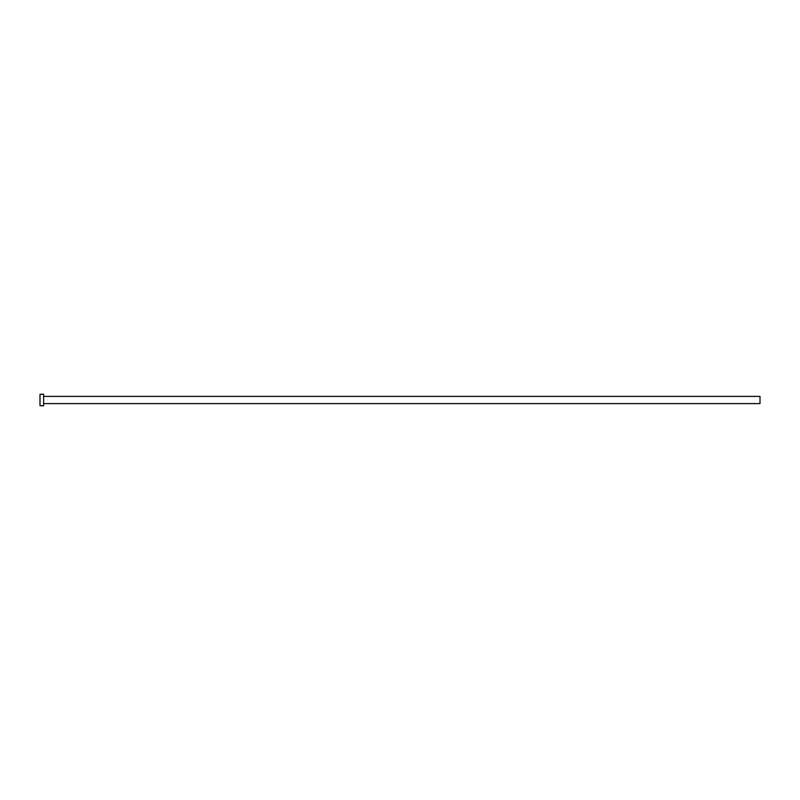 <?xml version="1.0" encoding="UTF-8"?>
<svg xmlns="http://www.w3.org/2000/svg" width="800" height="800" viewBox="0 0 800 800"><rect width="100%" height="100%" fill="white"/><g stroke="black" fill="none" stroke-linecap="round" stroke-linejoin="round"><path stroke-width="1.2" d="M43.6 396.4L760 396.4L760 403.6L43.6 403.6M43.6 400L43.6 405.76L40 405.76L40 394.24L43.6 394.24L43.6 400"/></g></svg>
